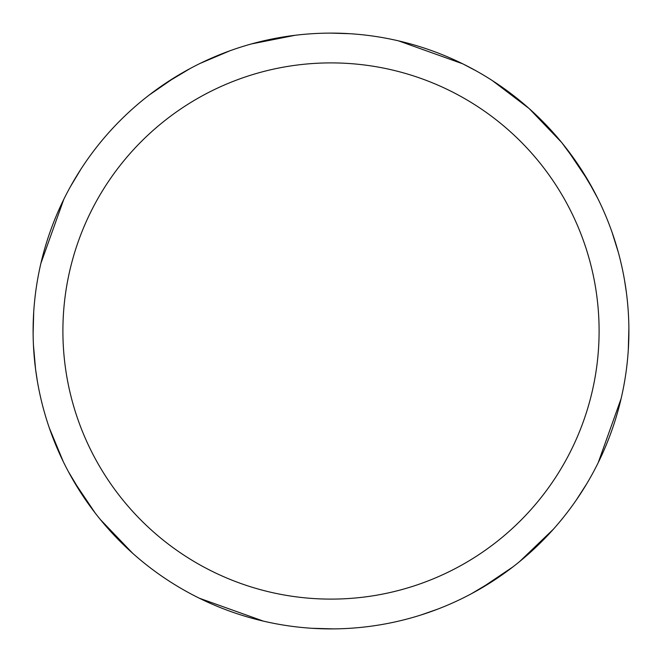 <?xml version="1.0" encoding="UTF-8"?>
<svg xmlns="http://www.w3.org/2000/svg" width="662" height="662" viewBox="0 0 662 662"><rect width="100%" height="100%" fill="white"/><g stroke="black" fill="none" stroke-linecap="round" stroke-linejoin="round"><path stroke-width="0.99" d="M328.426 33.125L331.008 33.108A297.892 297.892 0 0 1 628.892 331.008A297.892 297.892 0 0 1 331 628.9A297.892 297.892 0 0 1 33.108 331.008A297.892 297.892 0 0 1 331 33.117L350.074 33.721M331 62.898A268.102 268.102 0 0 1 599.102 331.008A268.102 268.102 0 0 1 331 599.11A268.102 268.102 0 0 1 62.898 331.008A268.102 268.102 0 0 1 331 62.898M398.582 40.879L462.688 63.8M566.837 149.016L588.535 181.289M628.883 328.435L628.279 350.074M553.316 529.286L519.629 561.566M63.279 461.637L49.302 427.892M35.574 369.288L33.431 344.935M529.286 108.692L561.583 142.396M624.572 280.456L626.434 292.794M586.689 483.856L576.147 500.249M437.549 609.189L420.941 614.998M463.177 64.04L476.086 70.834M492.363 80.599L528.979 108.419M561.765 142.628L579.142 166.179M586.805 178.351L597.72 198.335M611.945 231.948L618.341 252.412M333.574 628.892L311.918 628.288M132.706 553.316L100.359 519.538M37.403 381.411L35.566 369.206M70.338 186.8L81.07 168.909M200.139 63.395L229.946 50.775M251.353 43.957L295.219 35.268M579.101 166.129L593.649 190.449M621.122 398.59L598.208 462.688M512.992 566.846L480.72 588.543M495.879 579.109L471.551 593.657M82.899 495.888L68.352 471.559M40.879 263.418L63.792 199.32M149.008 95.171L175.356 76.999M263.418 621.13L199.312 598.208M95.163 513L73.465 480.728M33.117 333.582L33.721 311.926M166.121 82.899L190.449 68.36"/></g></svg>

